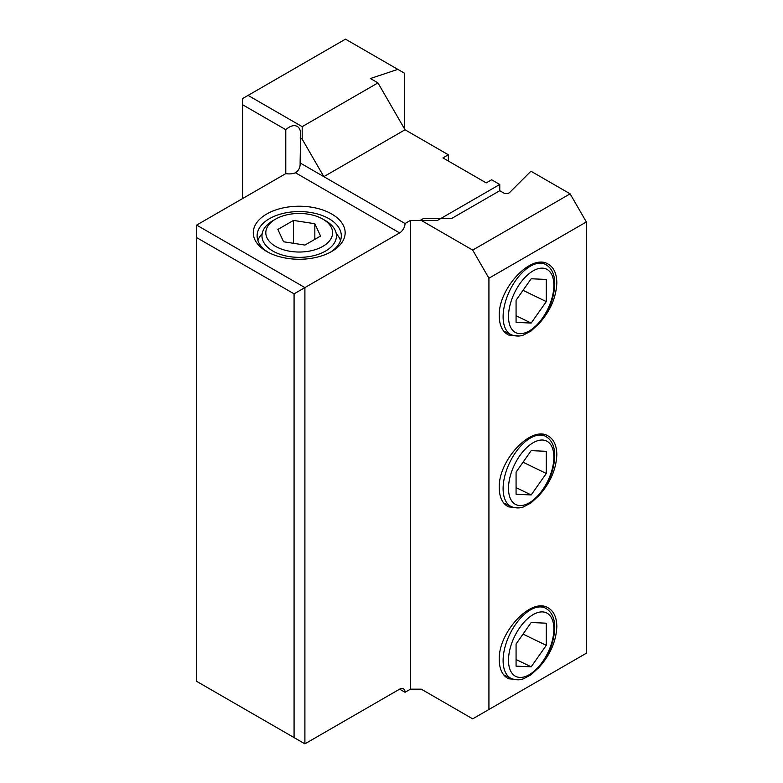<?xml version="1.0" encoding="UTF-8"?>
<svg xmlns="http://www.w3.org/2000/svg" width="783" height="783" viewBox="0 0 783 783"><rect width="100%" height="100%" fill="white"/><g stroke="black" fill="none" stroke-linecap="round" stroke-linejoin="round"><path stroke-width="1.17" d="M285.785 129.684L285.785 173.62A11.481 6.626 0 0 0 295.504 172.789C298.842 170.528 300.378 167.249 300.114 162.952L300.603 133.815C300.555 130.213 299.429 127.727 297.237 126.386C293.948 124.761 290.131 125.857 285.785 129.684L242.652 104.775L242.652 98.521L345.489 39.15L404.703 73.338L404.703 129.215M397.842 69.374L370.388 78.525L377.964 82.9L302.189 126.65L248.064 95.399M300.114 137.955L302.189 139.149L302.189 126.65M405.036 692.289A7.654 4.424 120 0 0 403.451 688.786A7.654 4.424 120 0 0 399.624 689.157L405.036 692.289L410.449 689.157L421.274 689.157L472.687 718.853L586.359 653.228L586.359 221.961L488.925 278.219L488.925 709.476M285.785 173.62L196.641 225.093L304.9 287.586L304.9 743.85L399.624 689.157M302.189 139.149L323.839 176.655L405.036 223.527A7.654 4.424 120 0 1 399.624 232.903L294.075 293.84L294.075 737.596L196.641 681.347L196.641 225.093M266.739 251.5A45.933 26.514 0 0 0 331.689 251.5L331.689 251.5A45.933 26.514 0 0 0 331.689 213.994A45.933 26.514 0 0 0 266.739 213.994A45.933 26.514 0 0 0 266.739 251.5L266.739 251.5M300.114 162.952L323.839 176.655L405.036 129.772L377.964 82.9M405.036 129.772L448.336 154.78L448.336 161.024M448.336 154.78L442.924 157.902L486.223 182.899L491.636 179.777L499.76 184.465L499.76 190.709L451.585 218.526L423.437 218.526L420.725 220.092L472.687 250.09L570.122 193.841L530.933 171.213L509.655 192.491A3.827 2.212 0 0 1 503.635 192.951L499.76 190.709M242.652 104.775L242.652 198.53M405.036 223.527L410.449 220.405L437.511 220.405L499.76 184.465M410.449 220.405L410.449 689.157M304.9 743.85L294.075 737.596M294.075 293.84L196.641 237.592M257.901 240.557A42.106 24.302 180 0 1 262.168 233.696M336.25 233.696A42.106 24.302 180 0 1 340.527 240.557M330.279 252.273A42.106 24.302 0 0 0 341.31 235.869A42.106 24.302 0 0 0 315.324 213.416A42.106 24.302 0 0 0 269.44 218.682A42.106 24.302 180 0 0 257.108 235.869A42.106 24.302 180 0 0 268.148 252.273M519.442 335.966L508.5 335.007C502.48 331.845 499.397 325.513 499.241 316.019C498.154 288.917 530.59 253.849 547.571 263.773C553.591 266.925 556.674 273.257 556.83 282.761C556.184 297.824 550.018 311.703 538.312 324.397M519.442 507.844L508.5 506.885C502.48 503.723 499.397 497.391 499.241 487.897C498.154 460.796 530.59 425.727 547.571 435.651C553.591 438.813 556.674 445.136 556.83 454.639C556.184 469.702 550.018 483.581 538.312 496.275M519.442 679.722L508.5 678.763C502.48 675.602 499.397 669.279 499.241 659.775C498.154 632.674 530.59 597.615 547.571 607.53C553.591 610.691 556.674 617.014 556.83 626.517C556.184 641.58 550.018 655.459 538.312 668.153M472.687 250.09L488.925 278.219M586.359 221.961L570.122 193.841M546.289 645.358L546.289 623.199L531.177 622.514L516.075 643.988L516.075 666.137L531.177 666.822L546.289 645.358L523.034 634.093M516.075 659.511L531.177 666.822M546.289 473.48L546.289 451.321L531.177 450.636L516.075 472.11L516.075 494.259L531.177 494.944L546.289 473.48L523.034 462.215M516.075 487.633L531.177 494.944M546.289 301.592L546.289 279.443L531.177 278.758L516.075 300.232L516.075 322.381L531.177 323.066L546.289 301.592L523.034 290.336M516.075 315.755L531.177 323.066M322.831 219.113L325.542 220.669A37.232 21.493 0 0 1 336.445 235.869A37.232 21.493 0 0 1 325.542 251.069A37.232 21.493 180 0 1 272.885 251.069A37.232 21.493 180 0 1 261.982 235.869A37.232 21.493 180 0 1 272.885 220.669L272.885 220.669A37.232 21.493 0 0 0 272.885 220.669L275.587 219.113A33.405 19.291 180 0 1 322.831 219.113A33.405 19.291 180 0 1 322.831 246.381A33.405 19.291 180 0 1 275.587 246.381A33.405 19.291 180 0 1 275.587 219.113L272.885 220.669M277.867 229.448L283.583 241.771L304.93 245.069L320.56 236.045L314.835 223.723L293.498 220.424L277.867 229.448M293.498 243.298L293.498 220.424M314.835 239.353L314.835 223.723M399.624 232.903L295.504 172.789M545.301 608.048C551.594 611.523 554.746 618.061 554.755 627.643C554.227 641.903 548.981 655.146 539.017 667.351L531.031 674.78L523.553 678.763C522.936 678.939 518.16 681.19 511.191 678.45A39.121 20.534 115.8 0 1 503.107 660.549A39.121 20.534 -64.2 0 1 518.16 620.929A39.121 20.534 -64.2 0 1 545.301 608.048L541.249 606.081M508.5 660.275A35.284 18.518 -64.2 0 1 531.177 615.859A35.284 18.518 -64.2 0 1 553.865 629.062A35.284 18.518 -64.2 0 1 531.177 673.478A35.284 18.518 -64.2 0 1 508.5 660.275M545.301 436.17C551.594 439.645 554.746 446.183 554.755 455.765C554.227 470.025 548.981 483.268 539.017 495.473L531.031 502.901L523.553 506.885C522.936 507.061 518.16 509.312 511.191 506.572A39.121 20.534 115.8 0 1 503.107 488.67A39.121 20.534 -64.2 0 1 518.16 449.05A39.121 20.534 -64.2 0 1 545.301 436.17L541.249 434.203M508.5 488.396A35.284 18.518 -64.2 0 1 531.177 443.981A35.284 18.518 -64.2 0 1 553.865 457.184A35.284 18.518 -64.2 0 1 531.177 501.6A35.284 18.518 -64.2 0 1 508.5 488.396M545.301 264.292C551.594 267.766 554.746 274.304 554.755 283.886C554.227 298.147 548.981 311.389 539.017 323.594L531.031 331.023L523.553 335.007C522.936 335.183 518.16 337.434 511.191 334.693A39.121 20.534 115.8 0 1 503.107 316.792A39.121 20.534 -64.2 0 1 518.16 277.172A39.121 20.534 -64.2 0 1 545.301 264.292L541.249 262.325M508.5 316.518A35.284 18.518 -64.2 0 1 531.177 272.102A35.284 18.518 -64.2 0 1 553.865 285.306A35.284 18.518 -64.2 0 1 531.177 329.721A35.284 18.518 -64.2 0 1 508.5 316.518M511.191 678.45L503.586 674.77M511.191 506.572L503.586 502.892M511.191 334.693L503.586 331.013"/></g></svg>
